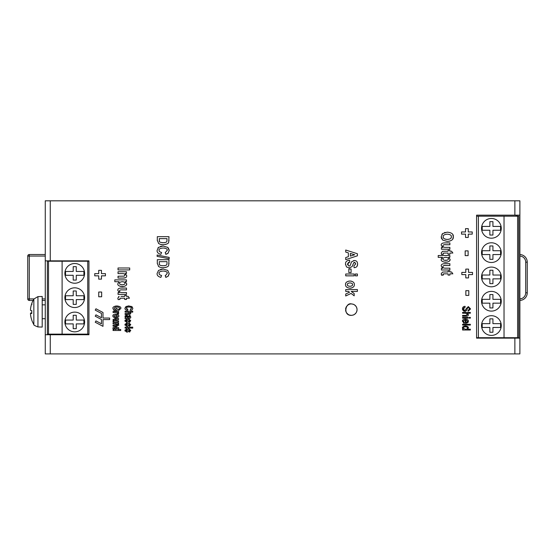 <?xml version="1.0" encoding="UTF-8"?>
<svg xmlns="http://www.w3.org/2000/svg" width="555" height="555" viewBox="0 0 555 555"><rect width="100%" height="100%" fill="white"/><g stroke="black" fill="none" stroke-linecap="round" stroke-linejoin="round"><path stroke-width="0.83" d="M519.882 215.16L519.882 353.917L45.26 353.917L45.26 334.727L88.953 334.727L88.953 260.85L45.26 260.85L45.26 200.813L519.882 200.813L519.882 215.16L476.579 215.16L476.579 338.127L519.882 338.127M349.31 315.018L351.322 315.379C342.657 315.559 345.619 302.378 351.322 303.897L350.489 303.96M353.32 315.025L351.322 315.379C354.811 315.039 356.726 313.124 357.066 309.641C356.726 306.159 354.811 304.244 351.322 303.897L353.327 304.258M464.264 323.308L464.382 322.504L463.231 321.283L465.145 319.888L465.402 323.336C467.532 323.1 468.503 322.399 468.337 321.248C468.482 320.013 467.49 319.291 465.347 319.083C463.252 319.285 462.287 320.013 462.447 321.276L464.264 323.308L463.529 323.052M462.579 325.063L462.579 324.28L470.349 324.28L470.349 325.063L462.579 325.063M470.349 317.384L470.349 318.161L469.252 318.161L469.252 317.384L470.349 317.384M450.07 259.379L448.634 257.215L449.876 257.215L449.876 255.515L438.2 255.515L438.2 257.353L442.46 257.353L441.218 259.372C440.878 260.878 442.377 261.849 445.721 262.279C448.912 261.863 450.362 260.892 450.07 259.379L449.737 260.579M468.205 317.384L468.205 318.161L462.579 318.161L462.579 317.384L468.205 317.384M451.555 251.2L452.859 253.038L451.555 251.2L449.876 251.2L449.876 250.354L448.086 250.354L448.086 251.2L442.522 251.311L441.218 253.004L441.558 254.44L443.292 254.287L441.44 254.183M443.438 253.08L448.086 253.038L448.086 254.287L449.876 254.287L449.876 253.038L452.859 253.038M443.396 253.094L443.292 254.287L443.396 253.094M466.144 316.19L462.579 316.19L462.579 315.406L466.144 315.406L467.511 314.435L465.659 313.214L462.579 313.214L462.579 312.43L470.349 312.43L470.349 313.214L467.56 313.214L468.337 314.595C468.503 315.608 467.775 316.135 466.144 316.19L467.13 316.093M446.303 247.37C443.931 247.481 442.807 246.982 442.932 245.886C443.043 244.859 444.062 244.477 445.984 244.741L449.876 244.741L449.876 242.903L444.52 242.903C442.134 243.014 441.031 243.784 441.218 245.206L442.682 247.495L441.419 247.495L441.419 249.209L449.876 249.209L449.876 247.37L446.303 247.37M470.48 309.073L468.156 311.209L468.101 310.398L469.579 308.851L468.427 307.38L467.705 307.657L466.72 310.224L464.785 311.397L462.447 308.941C462.481 307.303 463.363 306.429 465.09 306.325L465.159 307.123L463.376 308.996L464.695 310.585L466.013 309.197M470.487 308.816L468.344 306.568L466.179 308.656M348.589 281.177L350.073 281.031C346.889 281.329 345.37 282.53 345.529 284.611C345.453 286.623 346.944 287.816 350.004 288.191L349.685 288.184M350.073 281.031C352.959 281.35 354.395 282.537 354.381 284.604C354.423 286.651 352.966 287.844 350.004 288.191L350.372 288.177M468.795 290.66L468.795 295.399L465.853 295.399L465.853 290.66L468.795 290.66M355.325 275.849L355.325 274.01L357.399 274.01L357.399 275.849L355.325 275.849M465.791 272.408L465.791 269.113L468.538 269.113L468.538 272.408L472.513 272.408L472.513 274.6L468.538 274.6L468.538 277.909L465.791 277.909L465.791 274.6L461.822 274.6L461.822 272.408L465.791 272.408M345.723 275.849L345.723 274.01L354.18 274.01L354.18 275.849L345.723 275.849M468.115 250.881L468.115 255.619L465.18 255.619L465.18 250.881L468.115 250.881M348.838 272.63L348.838 269.015L351.079 269.015L351.079 272.63L348.838 272.63M465.513 231.941L465.513 228.646L468.26 228.646L468.26 231.941L472.229 231.941L472.229 234.134L468.26 234.134L468.26 237.443L465.513 237.443L465.513 234.134L461.538 234.134L461.538 231.941L465.513 231.941M355.103 262.557L354.513 262.362L355.651 263.993L353.958 265.741L354.062 267.676C356.407 267.586 357.587 266.372 357.6 264.041L357.101 266.129M354.326 262.383L353.715 262.751L352.113 266.608L349.123 267.94L346.473 266.92L345.529 264.083C345.37 261.821 346.708 260.517 349.532 260.17L349.754 262.057L347.52 264.138L347.645 264.943M348.811 265.984L347.583 263.59M349.449 265.97L349.109 266.012C349.914 266.123 350.489 265.311 350.85 263.576L351.648 261.78L354.333 260.517C356.4 260.538 357.489 261.71 357.6 264.041L357.427 262.695M452.859 273.83L451.555 271.992L452.859 273.83L449.876 273.83L449.876 275.079L448.086 275.079L448.086 273.83L444.68 273.83L443.396 273.886L443.292 275.079L441.558 275.231L441.218 273.795L442.522 272.103L444.395 271.992L442.522 272.103M451.555 271.992L449.876 271.992L449.876 271.145L448.086 271.145L448.086 271.992L444.395 271.992M118.728 328.456L117.958 329.51L120.712 329.51L120.712 330.482L113.053 330.482L113.053 329.587L113.872 329.587L112.922 328.442C112.568 327.762 113.546 327.263 115.856 326.93C118.055 327.173 119.013 327.686 118.728 328.456M442.939 266.573L442.932 266.677C442.807 267.774 443.931 268.273 446.303 268.162L449.876 268.162L449.876 270.001L441.419 270.001L441.419 268.287L442.682 268.287L441.218 265.998C441.031 264.575 442.134 263.805 444.52 263.694L449.876 263.694L449.876 265.533L445.831 265.533M442.932 266.733L442.932 266.677C443.043 265.651 444.062 265.269 445.984 265.533M452.755 238.948L453.296 236.798C453.581 239.469 451.569 241.016 447.261 241.439L442.675 240.072L441.218 236.805L442.654 233.523L447.191 232.156C451.617 232.559 453.657 234.106 453.296 236.798L452.825 234.703M114.046 320.124L118.597 319.527L118.597 318.556L115.093 318.556L112.922 319.763L113.886 320.97L113.053 320.97L113.053 321.872L118.597 321.872L118.597 320.901L114.115 320.374M357.399 289.564L357.399 291.403L351.225 291.403L354.18 293.546L354.18 295.815L351.086 293.428L345.723 295.975L345.723 294.004L349.532 292.235L348.436 291.403L345.723 291.403L345.723 289.564L357.399 289.564M129.502 317.266L128.94 316.17L129.183 315.302L130.758 316.877C130.862 318.001 130.154 318.508 128.642 318.403L125.083 318.612L125.083 317.654L125.694 317.529L124.951 316.405L126.589 315.198L128.337 316.53L128.704 317.46L129.634 316.822L128.704 317.46L128.247 316.253M345.723 257.534L348.373 256.694L348.373 252.879L345.723 252.081L345.723 250.027L357.399 253.739L357.399 255.806L345.723 259.629L345.723 257.534M128.642 312.174L125.083 312.132L125.083 311.168L132.735 311.168L132.735 312.132L129.925 312.132L130.758 313.242L129.655 314.387L125.083 314.477L125.083 313.513L129.287 313.409L129.62 312.77M127.865 312.132L129.634 312.916L128.011 313.513M118.728 316.031L118.728 315.948C119.145 316.725 118.187 317.349 115.856 317.821C113.692 317.509 112.714 316.884 112.922 315.948C112.658 314.976 113.65 314.352 115.905 314.075L114.087 314.394M118.638 315.42L118.728 315.948C118.916 314.99 117.972 314.366 115.905 314.075M132.145 309.711L130.633 310.307L130.265 309.301L131.549 308.24C131.84 307.567 130.973 307.151 128.94 306.984C126.859 307.144 125.964 307.553 126.269 308.212L127.893 309.329L127.414 310.314C125.569 309.856 124.75 309.163 124.951 308.233L125.895 306.644L128.843 305.937L131.91 306.651L132.867 308.296L132.395 309.482M118.458 313.88L118.728 313.256L118.458 313.88L118.728 313.256L117.813 312.423L118.597 312.423L118.597 311.528L113.053 311.528L113.053 312.493L114.767 312.493C116.807 312.493 117.688 312.708 117.41 313.131L117.174 313.582L117.41 313.131L117.174 313.582L118.458 313.88L117.174 313.582M98.728 296.772L98.728 292.034L101.662 292.034L101.662 296.772L98.728 296.772M114.892 309.614L115.863 309.614L115.863 308.455L117.16 308.455L117.16 310.64L114.108 310.64L112.922 308.49C112.575 307.158 113.9 306.311 116.89 305.944C119.887 306.318 121.205 307.151 120.844 308.441L118.59 310.578L118.305 309.572L119.526 308.441C119.797 307.678 118.943 307.192 116.966 306.991L114.864 307.421L114.24 308.427L114.767 309.503M101.461 275.835L101.461 279.137L98.714 279.137L98.714 275.835L94.745 275.835L94.745 273.636L98.714 273.636L98.714 270.341L101.461 270.341L101.461 273.636L105.436 273.636L105.436 275.835L101.461 275.835M126.804 332.174L127.872 331.89L128.552 330.787L127.872 331.89L126.804 332.174L124.951 330.516L126.658 328.775L126.887 329.739L126.013 330.516L126.901 331.127L127.83 329.302L128.76 328.921M129.912 331.869L129.287 332.056L130.758 330.447L129.051 328.907M128.552 330.787L129.232 329.802L129.703 330.461L129.031 331.148L129.287 332.056L129.031 331.148L129.703 330.461L128.933 329.934L129.37 329.816M165.709 275.322L167.173 273.442C167.596 272.11 166.271 271.305 163.198 271.034C160.013 271.305 158.654 272.089 159.119 273.386C158.897 274.288 159.722 274.996 161.595 275.502L160.867 277.382C158.154 276.647 156.898 275.322 157.114 273.414L158.55 270.382L163.045 269.043L167.721 270.389L169.185 273.539L168.082 276.23L165.772 277.361L165.217 275.453L165.772 277.361L166.486 277.16M132.735 327.159L132.735 328.13L131.375 328.13L131.375 327.159L132.735 327.159M130.626 327.159L130.626 328.13L125.083 328.13L125.083 327.159L130.626 327.159M120.04 298.243L124.695 298.201L124.695 299.443L126.478 299.443L126.478 298.201L129.468 298.201L128.163 296.363L126.478 296.363L126.478 295.517L124.695 295.517L124.695 296.363L121.004 296.363M119.901 299.443L119.998 298.25L119.901 299.443L118.166 299.603L117.826 298.16L119.131 296.467M126.804 326.319L127.872 326.035L128.552 324.939L127.872 326.035L126.804 326.319L124.951 324.661L126.658 322.92L126.887 323.884L126.013 324.661L126.901 325.279L127.83 323.454L128.76 323.065M129.912 326.021L129.287 326.201L130.758 324.592L129.051 323.052M128.552 324.939L129.232 323.947L129.703 324.606L129.031 325.292L129.287 326.201L129.031 325.292L129.703 324.606L128.933 324.085L129.37 323.96M119.54 291.049C119.408 290.119 120.421 289.738 122.593 289.897L126.478 289.897L126.478 288.059L121.129 288.059C118.735 288.177 117.639 288.947 117.826 290.362L119.29 292.658L118.028 292.658L118.028 294.365L126.478 294.365L126.478 292.527L122.912 292.527C120.539 292.638 119.415 292.145 119.54 291.049L119.672 291.569M126.804 322.42L127.872 322.129L128.552 321.033L127.872 322.129L126.804 322.42L124.951 320.762L126.658 319.014L126.887 319.985L126.013 320.762L126.901 321.373L127.83 319.548L128.76 319.167M129.912 322.115L129.287 322.302L130.758 320.686L129.051 319.146M128.552 321.033L129.232 320.041L129.703 320.707L129.031 321.394L129.287 322.302L129.031 321.394L129.703 320.707L128.933 320.179L129.37 320.062M95.953 308.774L95.238 310.127L95.953 308.774L102.987 312.493L102.987 318.057L109.633 318.057L109.633 319.59L102.987 319.59L102.987 326.34L95.238 322.247L95.953 320.894L101.454 323.801L101.454 319.472L95.238 316.19L95.953 314.831L101.454 317.744L101.454 313.415L95.238 310.127L101.454 313.415M118.028 269.924L118.028 267.996L129.703 267.996L129.703 269.924L118.028 269.924M169.185 257.395L169.185 258.769L157.114 256.368L157.114 255.016L169.185 257.395M165.522 252.345L167.173 250.409C167.596 249.077 166.271 248.279 163.198 248.009C160.013 248.279 158.654 249.063 159.119 250.354C158.897 251.255 159.722 251.963 161.595 252.476L160.867 254.35C158.154 253.614 156.898 252.296 157.114 250.381L158.55 247.35L163.045 246.018L167.721 247.363L169.185 250.513L168.082 253.205L165.772 254.329L165.217 252.421L165.772 254.329L166.805 254.017M126.679 283.751L125.243 281.586L126.478 281.586L126.478 279.88L114.809 279.88L114.809 281.718L119.061 281.718L117.826 283.737C117.48 285.242 118.985 286.214 122.329 286.651C125.52 286.234 126.97 285.263 126.679 283.751L126.36 284.93M462.481 328.303L463.286 329.275L462.579 329.275L462.579 330.003L470.349 330.003L470.349 329.212L467.56 329.212L468.337 327.95C468.552 326.923 467.574 326.271 465.395 326L465.971 326.028M462.565 327.401L462.447 328.005C462.266 326.95 463.252 326.284 465.395 326L464.16 326.153M123.286 278.069L118.028 278.069L118.028 276.23L124.077 276.126L124.972 275.107C125.097 274.045 124.056 273.539 121.857 273.587L118.028 273.587L118.028 271.749L126.478 271.749L126.478 273.449L125.25 273.449L126.679 275.731C126.831 277.271 125.701 278.048 123.286 278.069L125.68 277.639M124.972 275.107L124.223 276.092M160.277 267.357L158.647 266.539L157.308 263.348L157.308 259.719L168.984 259.719L168.685 265.255C168.554 266.587 166.667 267.413 163.024 267.732L160.763 267.489M163.024 244.706L160.395 244.36L158.647 243.513L157.308 240.322L157.308 236.687L168.984 236.687L168.685 242.223C168.554 243.555 166.667 244.387 163.024 244.706L163.711 244.693M118.701 324.703L117.792 323.752L118.597 323.752L118.597 322.857L113.053 322.857L113.053 323.822L117.549 324.37M118.645 325.362L118.728 324.946L116.501 326.173L113.053 326.173L113.053 325.202L117.022 325.154L117.605 324.613L115.891 325.202M516.039 353.917L47.924 353.917M517.01 338.127L517.01 337.711M517.01 216.179L517.01 215.16M45.26 334.727L45.26 260.85M48.132 260.85L48.132 261.218M48.132 334.138L48.132 334.727M516.039 338.127L516.039 337.711M516.039 216.179L516.039 215.16M33.917 298.916L27.75 298.916A1.533 1.533 0 0 0 29.283 300.449L33.064 300.449M42.201 300.449L45.26 300.449M45.26 254.516L29.283 254.516A1.533 1.533 0 0 0 27.75 256.049L29.283 256.049L29.283 254.516M27.75 256.049L27.75 298.916A1.533 1.533 0 0 0 29.283 300.449L29.283 256.049L45.26 256.049M527.25 262.168L527.25 292.79L527.25 262.168A7.652 7.652 50.4 0 0 519.882 254.523A7.652 7.652 50.4 0 1 527.25 262.168L525.717 262.168A6.126 6.126 50.4 0 0 519.882 256.056M527.25 292.79A7.652 7.652 0 0 1 519.882 300.442A7.652 7.652 0 0 0 527.25 292.79L525.717 292.79A6.126 6.126 0 0 1 519.882 298.909M353.479 314.962L354.395 314.491M354.499 314.421L356.095 312.833M356.15 312.743L356.65 311.778M356.754 311.494L356.914 310.939M356.955 310.751L357.038 310.169M357.038 309.114L356.955 308.538M356.927 308.393L356.761 307.81M356.657 307.512L356.157 306.547M356.095 306.443L354.492 304.855M354.402 304.792L353.479 304.32M350.337 303.987L349.275 304.279M349.123 304.334L348.235 304.799M348.117 304.875L346.535 306.471M346.5 306.526L345.987 307.512M345.876 307.824L345.723 308.358M345.682 308.573L345.605 309.121M345.605 310.155L345.682 310.731M345.716 310.89L345.876 311.452M345.987 311.771L346.5 312.756M346.535 312.812L348.158 314.428M348.242 314.484L349.178 314.969M465.347 319.083L464.972 319.097M468.337 321.248L468.302 320.894M463.231 321.283L463.376 320.721M464.382 322.504L463.89 322.302M467.504 320.936L467.525 321.463M466.221 322.483L466.887 322.282M467.026 322.198L467.546 321.241L465.936 319.937L465.936 322.51M442.46 257.353L441.509 258.318L441.246 259.726M444.271 262.161L447.656 262.029M447.476 257.652L445.79 257.326C443.618 257.582 442.689 258.11 442.994 258.914L443.07 258.491M444.402 260.281L447.399 260.108M442.994 258.914C442.703 259.698 443.598 260.198 445.672 260.406C447.712 260.17 448.593 259.664 448.308 258.887C448.544 258.061 447.705 257.541 445.79 257.326M467.074 313.547L467.511 314.435M465.659 313.214L466.165 313.242M445.11 244.748L444.493 244.762M442.939 245.782L443.063 246.413M443.188 246.621L443.882 247.19M465.166 307.123L465.083 306.325M463.98 307.553L463.647 307.956M463.467 308.386L463.376 308.996M468.094 310.398L468.163 311.209M469.579 308.851L469.509 308.254M468.961 307.512L467.65 307.72M466.512 310.571L467.178 308.899M464.785 311.397L465.555 311.279M463.883 311.237L462.551 309.759M462.495 309.51L462.579 308.032M345.529 284.611L345.619 283.799M354.381 284.604L354.229 283.57M351.551 281.232L351.19 281.142M350.822 281.08L350.455 281.038M353.313 287.032L352.723 287.469M351.169 288.073L350.795 288.135M348.824 283.036L349.955 282.904C348.027 283.133 347.152 283.709 347.347 284.625L347.472 284.042M347.347 284.625C347.146 285.513 348.02 286.082 349.969 286.318C351.877 286.075 352.737 285.506 352.557 284.604L352.425 285.201M352.557 284.604C352.751 283.709 351.884 283.14 349.955 282.904M355.651 263.993L355.616 263.542M354.513 262.362L353.715 262.751L354.513 262.362L353.715 262.751L352.918 264.777M348.838 267.933L349.796 267.899M345.571 264.832L345.536 264.485M347.548 260.663L349.532 260.17M348.873 262.272L348.228 262.612M354.943 260.566L353.507 260.614M351.787 261.613L351.53 261.96M354.416 267.656L354.062 267.676M443.438 273.872L443.292 275.079L443.077 274.337L443.292 275.079L441.44 274.982M113.872 329.587L113.38 329.281M112.922 328.442L112.991 328.088M116.696 327.984L114.878 328.012M115.045 327.977L114.191 329.039M114.191 328.4L115.808 329.517L117.605 328.72L115.946 327.922L114.08 328.74M115.038 329.455L115.808 329.517M445.11 265.54L444.493 265.554M446.303 268.162L445.353 268.148M447.261 241.439L449.841 241.092M441.218 236.805L441.253 237.408M441.398 238.15L441.6 238.678M442.238 239.656L442.675 240.072M442.654 233.523L441.877 234.39M445.041 232.385L444.624 232.496M448.398 239.378L447.309 239.441C450.32 239.156 451.645 238.275 451.284 236.805L451.153 237.616M446.893 239.434L446.463 239.406M445.485 239.24L445.048 239.108M443.403 237.693L443.285 237.339M443.23 236.888L443.23 236.805C442.855 238.234 444.215 239.108 447.309 239.441M443.23 236.805C442.904 235.375 444.243 234.494 447.261 234.148C450.306 234.453 451.652 235.341 451.284 236.805M116.05 319.527L115.183 319.534M354.18 293.546L351.225 291.403M345.723 295.975L351.086 293.428M125.451 317.356L125.083 317.654M125.694 317.529L125.111 315.837M125.93 315.282L127.345 315.309M128.337 316.53L128.607 317.287M129.634 316.822L128.94 316.17L129.634 316.738M129.024 316.19L129.183 315.302M130.383 315.816L129.912 315.517M130.758 316.877L130.723 317.287M129.974 318.258L128.947 318.397M127.477 318.397L126.679 318.397M127.164 317.453L127.747 317.46L127.199 316.301L126.034 316.912M127.747 317.46L127.199 316.301L126.013 316.558M126.741 316.163L127.199 316.301L125.985 316.704L127.456 317.46M357.399 253.739L345.723 250.027M345.723 259.629L357.399 255.806M354.68 254.759L350.351 253.455L350.351 256.077L354.68 254.759M129.925 312.132L130.702 312.923M129.655 314.387L130.12 314.22M130.619 313.769L130.758 313.242M117.237 317.613L117.674 317.432M113.019 315.427L113.06 316.551M114.455 317.613L115.856 317.821M114.163 315.733L114.566 316.586L115.835 316.836L117.535 315.948L116.952 316.641M114.115 315.955L115.829 315.06L116.89 315.226M115.829 315.06L117.535 315.948L116.155 316.822M117.535 315.948L117.07 316.586M131.195 310.169L130.633 310.307L130.265 309.301M131.549 308.24L131.48 307.879M130.702 307.227L128.94 306.984M126.311 307.928L126.318 308.476M126.859 309.024L127.893 309.329M126.706 310.148L127.414 310.314M125.895 306.644L126.512 306.325M127.99 305.978L128.843 305.937M131.473 306.409L132.166 306.839M114.767 312.493L116.515 312.555M115.149 306.152L116.89 305.944M118.305 309.572L118.59 310.578M115.669 307.116L116.966 306.991M114.24 308.427L114.864 307.421L114.247 308.33M126.519 329.83L126.887 329.739M126.616 331.21L126.013 330.516L126.616 331.21L127.081 330.815M129.703 330.461L129.031 331.148L129.703 330.461L129.232 329.802M127.872 331.89L128.205 331.529M125.021 329.996L125.035 331.071M169.185 273.539L169.129 274.232M168.547 275.689L168.082 276.23M167.173 273.442L167.104 272.859M164.648 271.145L164.301 271.097M163.198 271.034L161.262 271.222M159.139 273.088L159.202 273.92M160.52 269.376L163.045 269.043M118.964 296.516L118.534 296.703M126.519 323.974L126.887 323.884M126.616 325.355L126.013 324.661L126.616 325.355L127.081 324.959M129.703 324.606L129.031 325.292L129.703 324.606L129.232 323.947M127.872 326.035L128.205 325.681M125.021 324.148L125.035 325.216M126.519 320.075L126.887 319.985M126.616 321.449L126.013 320.762L126.616 321.449L127.081 321.061M129.703 320.707L129.031 321.394L129.703 320.707L129.232 320.041M127.872 322.129L128.205 321.775M125.021 320.242L125.035 321.317M102.987 326.34L95.238 322.247L95.953 320.894M101.454 319.472L95.238 316.19L95.953 314.831M157.114 256.368L169.185 258.769M158.55 247.35L157.897 248.002M163.045 246.018L160.52 246.344M169.178 250.756L169.081 249.528M168.665 248.439L167.721 247.363M167.554 253.628L168.262 253.018M167.104 249.826L167.145 250.756M164.648 248.113L164.301 248.064M159.202 250.888L159.119 250.354M120.289 286.387L124.264 286.394M117.826 283.737L119.061 281.718M124.084 282.016L122.391 281.69C120.227 281.954 119.297 282.481 119.603 283.286C119.311 284.07 120.199 284.562 122.273 284.777L124.008 284.479M121.011 284.653L122.273 284.777C124.32 284.542 125.194 284.035 124.917 283.258C125.153 282.433 124.313 281.912 122.391 281.69M467.47 327.63L467.546 327.998C467.782 327.394 467.06 326.992 465.388 326.798L464.41 326.909M466.151 326.86L467.005 327.138M465.388 326.798C463.737 327.013 463.016 327.436 463.231 328.06L465.277 329.288L466.325 329.191M467.4 328.539L467.546 327.998C467.782 328.685 467.026 329.115 465.277 329.288M126.651 275.37L126.679 275.731M122.995 273.615L121.857 273.587M161.262 267.593L161.796 267.67M157.308 263.348L157.322 263.729M158.446 266.379L158.855 266.691M168.97 263.826L168.984 263.236M163.024 267.732L163.718 267.718M165.362 267.524L165.785 267.42M166.542 267.163L167.138 266.865M166.958 263.819L167.006 263.063M164.474 265.678L164.093 265.713M159.41 264.367L159.285 263.091L159.569 264.728M161.796 265.672L163.114 265.741C165.765 265.623 167.027 265.075 166.909 264.083M159.292 263.493L159.285 261.648L167.013 261.648L167.013 262.522M159.445 264.444C159.354 265.179 160.575 265.609 163.114 265.741M167.138 243.839L166.535 244.131M165.785 244.394L165.362 244.491M168.984 240.211L168.97 240.794M157.308 240.322L157.322 240.703M158.446 243.347L158.855 243.659M160.277 244.325L160.763 244.457M161.796 244.637L161.262 244.561M159.285 240.065L159.445 241.418C159.014 241.959 160.235 242.389 163.114 242.715C165.765 242.597 167.027 242.042 166.909 241.057L167.013 238.615L159.285 238.615L159.479 241.536M164.474 242.646L164.093 242.681M162.421 242.695L162.768 242.708M116.307 323.836L115.565 323.822M500.582 226.419L500.582 230.249L492.93 230.249L492.93 235.036L489.864 235.036L489.864 230.249L482.212 230.249L482.212 226.419L489.864 226.419L489.864 221.639L492.93 221.639L492.93 226.419L500.582 226.419M491.397 238.192A9.858 9.858 0 0 1 481.539 228.334A9.858 9.858 0 0 1 491.397 218.476A9.858 9.858 0 0 1 501.255 228.334A9.858 9.858 0 0 1 491.397 238.192M478.382 216.179L478.382 337.711L504.03 337.711L504.03 216.179L476.579 216.179M491.397 242.785A9.858 9.858 0 0 1 501.255 252.643A9.858 9.858 0 0 1 491.397 262.494A9.858 9.858 0 0 1 481.539 252.643A9.858 9.858 0 0 1 491.397 242.785M491.397 267.087A9.858 9.858 0 0 1 501.255 276.945A9.858 9.858 0 0 1 491.397 286.803A9.858 9.858 0 0 1 481.539 276.945A9.858 9.858 0 0 1 491.397 267.087M491.397 291.396A9.858 9.858 0 0 1 501.255 301.247A9.858 9.858 0 0 1 491.397 311.105A9.858 9.858 0 0 1 481.539 301.247A9.858 9.858 0 0 1 491.397 291.396M491.397 315.698A9.858 9.858 0 0 1 501.255 325.556A9.858 9.858 0 0 1 491.397 335.414A9.858 9.858 0 0 1 481.539 325.556A9.858 9.858 0 0 1 491.397 315.698M476.579 337.711L478.382 337.711M504.03 216.179L518.765 216.179L518.765 337.711L504.03 337.711M517.614 216.179L517.614 337.711M489.864 254.551L482.212 254.551L482.212 250.728L489.864 250.728L489.864 245.941L492.93 245.941L492.93 250.728L500.582 250.728L500.582 254.551L492.93 254.551L492.93 259.338L489.864 259.338L489.864 254.551M489.864 278.86L482.212 278.86L482.212 275.03L489.864 275.03L489.864 270.25L492.93 270.25L492.93 275.03L500.582 275.03L500.582 278.86L492.93 278.86L492.93 283.647L489.864 283.647L489.864 278.86M489.864 303.162L482.212 303.162L482.212 299.339L489.864 299.339L489.864 294.552L492.93 294.552L492.93 299.339L500.582 299.339L500.582 303.162L492.93 303.162L492.93 307.949L489.864 307.949L489.864 303.162M489.864 327.471L482.212 327.471L482.212 323.641L489.864 323.641L489.864 318.854L492.93 318.854L492.93 323.641L500.582 323.641L500.582 327.471L492.93 327.471L492.93 332.251L489.864 332.251L489.864 327.471M47.369 261.218L47.369 334.138L48.514 334.138L48.514 261.218L47.369 261.218M48.514 261.218L62.104 261.218L62.104 334.138L48.514 334.138M88.953 261.218L87.746 261.218L87.746 334.138L88.953 334.138M62.104 334.138L87.746 334.138M87.746 261.218L62.104 261.218M74.731 331.841A9.858 9.858 0 0 1 64.879 321.983A9.858 9.858 0 0 1 74.731 312.125A9.858 9.858 0 0 1 84.589 321.983A9.858 9.858 0 0 1 74.731 331.841M74.731 307.532A9.858 9.858 0 0 1 64.879 297.674A9.858 9.858 0 0 1 74.731 287.823A9.858 9.858 0 0 1 84.589 297.674A9.858 9.858 0 0 1 74.731 307.532M74.731 283.23A9.858 9.858 0 0 1 64.879 273.372A9.858 9.858 0 0 1 74.731 263.514A9.858 9.858 0 0 1 84.589 273.372A9.858 9.858 0 0 1 74.731 283.23M76.264 320.068L83.916 320.068L83.916 323.898L76.264 323.898L76.264 328.678L73.204 328.678L73.204 323.898L65.546 323.898L65.546 320.068L73.204 320.068L73.204 315.282L76.264 315.282L76.264 320.068M76.264 295.766L83.916 295.766L83.916 299.589L76.264 299.589L76.264 304.376L73.204 304.376L73.204 299.589L65.546 299.589L65.546 295.766L73.204 295.766L73.204 290.98L76.264 290.98L76.264 295.766M76.264 271.457L83.916 271.457L83.916 275.287L76.264 275.287L76.264 280.074L73.204 280.074L73.204 275.287L65.546 275.287L65.546 271.457L73.204 271.457L73.204 266.671L76.264 266.671L76.264 271.457M42.201 312.354L42.201 327.082L37.941 326.937L37.941 296.613L42.201 296.467L42.201 312.354M30.511 314.38A24.871 24.767 -77.9 0 0 31.767 320.027L31.767 320.103A24.878 24.878 0 0 0 33.841 324.508L33.841 299.048A24.878 24.878 0 0 0 31.767 303.446L31.767 303.634A24.871 24.732 -56.9 0 0 30.511 309.281M30.504 314.373L30.511 313.332A24.871 1.415 -5 0 0 31.767 313.547L31.767 310.627A24.871 0.465 -175 0 1 30.511 310.411L30.504 309.288M30.504 313.332L31.732 313.228L30.504 313.332M31.732 312.93A24.871 0.465 -5 0 0 30.511 313.138L30.504 314.248M31.732 303.627A24.871 24.767 -102.1 0 0 30.511 309.17L30.511 310.217M50.269 353.917L50.269 334.727M514.873 338.127L514.873 353.917M514.873 200.813L514.873 215.16M50.269 260.85L50.269 200.813M45.26 298.916L42.201 298.916M525.391 294.76L525.252 295.142M521.936 298.451L520.396 298.861M525.717 262.168L525.717 292.79M31.732 313.034L30.511 313.138M33.841 324.508C33.376 324.904 34.743 325.716 37.941 326.937M37.941 296.613L33.841 299.041M31.732 310.62L31.732 313.533M32.086 304.223L31.732 303.849M42.201 304.848L45.26 304.848M42.201 318.702L45.26 318.702"/></g></svg>
